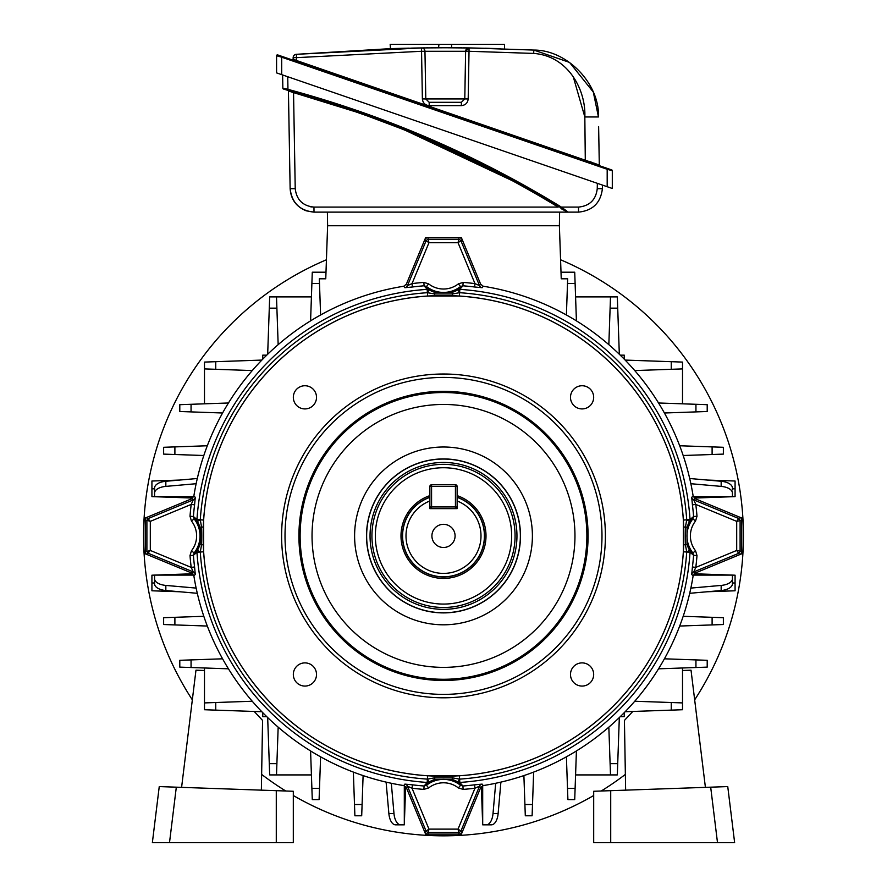 <?xml version="1.0" encoding="UTF-8"?>
<svg xmlns="http://www.w3.org/2000/svg" width="887" height="887" viewBox="0 0 887 887"><rect width="100%" height="100%" fill="white"/><g stroke="black" fill="none" stroke-linecap="round" stroke-linejoin="round"><path stroke-width="1.33" d="M154.571 489.89L154.571 496.709L151.921 496.62L151.921 481.02L179.739 480.055M707.261 480.055L735.079 481.02L735.079 496.62L694.155 498.05M278.163 727.152L276.5 774.916L269.681 774.916L267.674 717.561M608.837 344.655L610.5 296.89L617.319 296.89L619.326 354.257M625.158 360.078L682.513 362.084L682.513 368.903L634.748 370.566M634.748 701.24L682.513 702.914L682.513 709.733L625.158 711.729M619.326 717.561L617.319 774.916L610.5 774.916L608.837 727.152M575.585 774.916L617.319 774.916M267.674 354.257L269.681 296.89L276.5 296.89L278.163 344.655M311.415 296.89L276.5 296.89M252.252 370.566L204.487 368.903L204.487 362.084L261.842 360.078M204.487 362.084L204.487 403.829M261.842 711.729L204.487 709.733L204.487 702.914L252.252 701.24M204.487 667.989L204.487 709.733M197.291 593.303L165.836 590.531A13.638 6.819 180 0 1 154.571 583.823L154.571 575.098L192.845 573.767M154.571 581.916L154.571 575.098L151.921 575.197L151.921 590.786L179.739 591.762M707.261 591.762L735.079 590.786L735.079 575.197L732.429 575.098L732.429 583.823A13.638 6.819 180 0 1 721.164 590.531L689.709 593.303M694.155 573.767L732.429 575.098L732.429 581.916M689.709 478.503L721.164 481.275A13.638 6.819 0 0 1 732.429 487.994L732.429 489.89M690.862 483.714L721.164 486.386A13.638 6.819 180 0 1 732.429 493.105L732.429 496.709L693.301 496.709M196.138 483.714L165.836 486.386A13.638 6.819 180 0 0 154.571 493.105L154.571 496.709L192.845 498.05M154.571 493.105L154.571 487.994A13.638 6.819 0 0 1 165.836 481.275L197.291 478.503M391.311 783.265L393.983 813.567A13.638 6.819 90 0 0 400.702 824.832L404.306 824.832L405.636 786.558M400.702 824.832L395.58 824.832A13.638 6.819 -90 0 1 388.872 813.567L386.1 782.112M495.689 783.265L493.017 813.567A13.638 6.819 -90 0 1 486.298 824.832L491.42 824.832L482.694 824.832L481.364 786.558M269.681 774.916L311.415 774.916M705.409 787.368L691.028 670.206L682.513 670.505L682.513 667.989M682.513 702.914L682.513 670.505M617.319 296.89L575.585 296.89M682.513 403.829L682.513 368.903M320.595 756.822L319.098 799.608L312.279 799.608L310.583 750.956M576.417 750.956L574.721 799.608L567.902 799.608L566.405 756.822M664.418 658.808L707.205 660.305L707.205 667.124L658.542 668.82M658.542 402.986L707.205 404.683L707.205 411.501L664.418 412.998M561.005 272.198L574.721 272.198L576.417 320.861M310.583 320.861L312.279 272.198L325.995 272.198M222.582 412.998L179.795 411.501L179.795 404.683L228.458 402.986M228.458 668.82L179.795 667.124L179.795 660.305L222.582 658.808M193.699 575.098L154.571 575.098M482.694 785.705L482.694 824.832M624.248 359.157L624.248 355.155L620.257 355.155M266.743 355.155L262.752 355.155L262.752 359.157M262.752 712.66L262.752 716.652L266.743 716.652M620.257 716.652L624.248 716.652L624.248 712.66M533.641 772.1L532.111 815.774L525.304 815.774L523.895 775.593M566.405 314.985L567.669 278.795L561.238 278.795L559.387 225.753L327.613 225.753L559.387 225.753L559.619 212.126L567.658 212.126L313.998 212.126C299.795 210.662 291.845 202.857 290.138 188.676C290.914 199.398 296.28 206.771 306.226 210.818L313.998 212.126L327.381 212.126L327.613 225.753L325.762 278.795L319.331 278.795L320.595 314.985M363.105 775.593L361.696 815.774L354.889 815.774L353.359 772.1M207.303 626.045L163.629 624.526L163.629 617.707L203.81 616.299M203.81 455.508L163.629 454.111L163.629 447.292L207.303 445.762M679.697 445.762L723.371 447.292L723.371 454.111L683.19 455.508M683.19 616.299L723.371 617.707L723.371 624.526L679.697 626.045M732.429 575.098L693.301 575.098M404.306 824.832L404.306 785.705M154.571 496.709L193.699 496.709M690.862 588.092L721.164 585.42A13.638 6.819 0 0 0 732.429 578.712M500.9 782.112L498.128 813.567A13.638 6.819 90 0 1 491.42 824.832M154.571 578.712A13.638 6.819 0 0 0 165.836 585.42L196.138 588.092M195.295 497.274L194.575 504.847A250.855 250.855 0 0 0 193.399 516.511L194.131 518.895A27.486 27.486 0 0 1 194.131 552.923L191.448 550.805L190.006 555.561L193.399 555.295A250.855 250.855 0 0 0 194.575 566.97L195.295 574.532L193.843 575.674A252.806 252.806 0 0 0 403.74 785.572L404.871 784.108A3.404 3.404 38.2 0 1 407.488 786.17L412.023 788.21L428.964 829.112L424.74 832.028A3.404 3.404 0 0 0 427.889 834.135L428.964 829.112L458.036 829.112L459.111 834.135A3.404 3.404 0 0 0 462.26 832.028L458.036 829.112L474.977 788.21L479.512 786.17L460.774 831.407L459.111 832.516L427.889 832.516L426.226 831.407L407.488 786.17L406.346 787.623L425.605 834.135L461.395 834.135L480.654 787.623L479.512 786.17A3.404 3.404 141.8 0 1 482.129 784.108L483.26 785.572A252.806 252.806 0 0 0 693.157 575.674L691.705 574.532A3.404 3.404 -51.8 0 1 693.767 571.915L695.796 567.392L736.698 550.45L739.614 554.674A3.404 3.404 0 0 0 741.72 551.526L736.698 550.45L736.698 521.368L741.72 520.292A3.404 3.404 0 0 0 739.614 517.143L736.698 521.368L695.796 504.426L693.767 499.902L739.004 518.64L740.102 520.292L740.102 551.526L739.004 553.178L693.767 571.915L695.22 573.057L741.72 553.798L741.72 518.008L695.22 498.749L693.767 499.902A3.404 3.404 51.8 0 1 691.705 497.274L692.425 504.847L695.796 504.426A254.259 254.259 0 0 1 696.994 516.256L693.601 516.511L692.869 518.895L689.598 521.501L686.715 519.837L685.474 526.878L685.474 544.94L686.715 552.024A243.748 243.748 0 0 1 459.621 779.119L457.903 782.001A28.739 28.739 0 0 0 452.048 779.429L434.952 779.429A28.739 28.739 0 0 0 429.097 782.001L426.492 785.283L424.108 786.004L427.168 782.445A247.085 247.085 0 0 1 196.958 552.246L193.399 555.295L194.131 552.923L197.402 550.306A28.739 28.739 0 0 0 199.974 544.452L201.282 535.903L199.974 527.355A28.739 28.739 0 0 0 197.402 521.501L194.131 518.895L191.448 521.002L190.006 516.256A254.259 254.259 0 0 1 191.204 504.426L193.233 499.902L191.78 498.749L145.28 518.008L145.28 553.798L191.78 573.057L193.233 571.915L147.996 553.178L147.386 554.674A3.404 3.404 0 0 1 145.28 551.526L146.898 551.526L146.898 520.292L145.28 520.292A3.404 3.404 0 0 1 147.386 517.143L147.996 518.64L193.233 499.902A3.404 3.404 -51.8 0 0 195.295 497.274L193.843 496.143A252.806 252.806 0 0 1 403.74 286.246L406.346 284.184L407.488 285.647A3.404 3.404 -38.2 0 1 404.871 287.698L412.444 286.989L412.023 283.607A254.259 254.259 0 0 1 423.842 282.41L424.108 285.802L426.492 286.534L429.097 289.816L427.423 292.688L434.475 293.93L452.525 293.93L459.577 292.688L459.311 296.025L427.601 296.025A240.399 240.399 0 0 0 203.622 520.015L203.622 551.803A240.399 240.399 0 0 0 427.601 775.781L459.399 775.781A240.399 240.399 0 0 0 683.378 551.803L683.378 520.015A240.399 240.399 0 0 0 459.399 296.025L459.311 296.025M691.705 497.274L693.157 496.143A252.806 252.806 0 0 0 483.26 286.246L482.129 287.698A3.404 3.404 -141.8 0 1 479.512 285.647L474.977 283.607L458.036 242.705L462.26 239.789A3.404 3.404 0 0 0 459.111 237.683L458.036 242.705L428.964 242.705L427.889 237.683A3.404 3.404 0 0 0 424.74 239.789L428.964 242.705L412.023 283.607L407.488 285.647L426.226 240.41L427.889 239.302L459.111 239.302L460.774 240.41L479.512 285.647L480.654 284.184L461.395 237.683L425.605 237.683L406.346 284.184M181.591 787.368L195.972 670.206L204.487 670.505M254.214 711.463L262.574 720.432L261.366 790.151M159.25 786.581L152.364 842.65L169.506 842.65L176.313 787.179L159.25 786.581M276.278 842.65L293.309 842.65L293.309 791.271L276.278 790.672L276.278 842.65L169.506 842.65M176.313 787.179L276.278 790.672M632.786 711.463L624.426 720.432L625.634 790.151M717.494 842.65L710.687 787.179L727.75 786.581L734.636 842.65L593.691 842.65L593.691 791.271L610.722 790.672L610.722 842.65M710.687 787.179L610.722 790.672M431.914 535.903A11.586 11.586 0 0 0 443.5 547.49A11.586 11.586 0 0 0 455.086 535.903A11.586 11.586 0 0 0 443.5 524.317A11.586 11.586 0 0 0 431.914 535.903M429.862 495.633A42.521 42.521 0 0 0 443.5 578.424A42.521 42.521 0 0 0 457.138 495.633M457.138 497.341A40.902 40.902 0 0 1 443.5 576.805A40.902 40.902 0 0 1 429.862 497.341L429.862 508.639L457.138 508.639L457.138 497.341M429.862 486.486L431.57 486.486L431.57 484.779A1.707 1.707 0 0 0 429.862 486.486L429.862 500.978A37.487 37.487 0 0 0 413.597 558.522A37.487 37.487 0 0 0 473.403 558.522A37.487 37.487 0 0 0 457.138 500.978L457.138 486.486A1.707 1.707 0 0 0 455.43 484.779L455.43 486.486L431.57 486.486L431.57 506.932L455.43 506.932L455.43 486.486L457.138 486.486M694.665 699.832A299.928 299.928 0 0 0 560.573 259.769M326.427 259.769A299.928 299.928 0 0 0 192.335 699.832M261.632 774.406A299.928 299.928 0 0 0 285.758 791.004M293.309 795.517A299.928 299.928 0 0 0 593.691 795.517M601.242 791.004A299.928 299.928 0 0 0 625.368 774.406M431.57 484.779L455.43 484.779M457.138 506.932A1.707 1.707 0 0 1 455.43 508.639L455.43 506.932L457.138 506.932M431.57 508.639A1.707 1.707 0 0 1 429.862 506.932L431.57 506.932L431.57 508.639M515.07 535.903A71.57 71.57 0 0 1 443.5 607.484A71.57 71.57 0 0 1 371.93 535.903A71.57 71.57 0 0 1 443.5 464.333A71.57 71.57 0 0 1 515.07 535.903M375.334 535.903A68.166 68.166 0 0 0 443.5 604.069A68.166 68.166 0 0 0 511.666 535.903A68.166 68.166 0 0 0 443.5 467.737A68.166 68.166 0 0 0 375.334 535.903M601.985 535.903A158.485 158.485 0 0 0 443.5 377.418A158.485 158.485 0 0 0 285.015 535.903A158.485 158.485 0 0 0 443.5 694.388A158.485 158.485 0 0 0 601.985 535.903M281.611 535.903A161.889 161.889 0 0 1 443.5 374.015A161.889 161.889 0 0 1 605.389 535.903A161.889 161.889 0 0 1 443.5 697.803A161.889 161.889 0 0 1 281.611 535.903M293.331 397.332A11.586 11.586 0 0 0 304.928 408.918A11.586 11.586 0 0 0 316.515 397.332A11.586 11.586 0 0 0 304.928 385.745A11.586 11.586 0 0 0 293.331 397.332M570.485 397.332A11.586 11.586 0 0 0 582.072 408.918A11.586 11.586 0 0 0 593.669 397.332A11.586 11.586 0 0 0 582.072 385.745A11.586 11.586 0 0 0 570.485 397.332M293.331 674.486A11.586 11.586 0 0 0 304.928 686.072A11.586 11.586 0 0 0 316.515 674.486A11.586 11.586 0 0 0 304.928 662.888A11.586 11.586 0 0 0 293.331 674.486M570.485 674.486A11.586 11.586 0 0 0 582.072 686.072A11.586 11.586 0 0 0 593.669 674.486A11.586 11.586 0 0 0 582.072 662.888A11.586 11.586 0 0 0 570.485 674.486M588.081 535.903A144.581 144.581 0 0 1 443.5 680.484A144.581 144.581 0 0 1 298.919 535.903A144.581 144.581 0 0 1 443.5 391.322A144.581 144.581 0 0 1 588.081 535.903M459.311 775.792L459.577 779.119L452.525 777.877L434.475 777.877L427.379 779.119A243.748 243.748 0 0 1 200.285 552.024L201.526 544.94L201.526 526.878L200.285 519.793A243.748 243.748 0 0 1 427.379 292.699L427.168 289.362A3.404 3.404 -45.5 0 1 429.097 289.816A28.739 28.739 0 0 0 434.952 292.377L452.048 292.377A28.739 28.739 0 0 0 457.903 289.816L460.508 286.534L462.892 285.802L459.832 289.362A247.085 247.085 0 0 1 690.042 519.571A3.404 3.404 44.5 0 1 689.598 521.501A28.739 28.739 0 0 0 687.026 527.355L687.026 544.452L685.474 544.94A3.404 0.687 -177.8 0 1 683.777 544.285M203.622 551.803L196.958 552.246A3.404 3.404 -135.5 0 1 197.402 550.306L200.285 551.98L203.622 551.714M683.877 535.903A240.377 240.377 0 0 0 443.5 295.537A240.377 240.377 0 0 0 203.123 535.903A240.377 240.377 0 0 0 443.5 776.28A240.377 240.377 0 0 0 683.877 535.903M696.994 555.561A254.259 254.259 0 0 1 695.796 567.392L692.425 566.97A250.855 250.855 0 0 0 693.601 555.295L696.994 555.561L695.552 550.805L692.869 552.923L693.601 555.295L690.042 552.246L683.378 551.803M687.026 544.452A28.739 28.739 0 0 0 689.598 550.306L692.869 552.923A27.486 27.486 0 0 1 692.869 518.895L695.552 521.002L696.994 516.256M482.129 784.108L474.556 784.829L474.977 788.21A254.259 254.259 0 0 1 463.158 789.397L458.402 787.955A24.071 24.071 0 0 0 428.598 787.955L423.842 789.397A254.259 254.259 0 0 1 412.023 788.21L412.444 784.829L404.871 784.108M683.378 551.714L686.715 551.98L689.598 550.306A3.404 3.404 135.5 0 1 690.042 552.246A247.085 247.085 0 0 1 459.832 782.445L462.892 786.004L460.508 785.283L457.903 782.001A3.404 3.404 134.5 0 0 459.832 782.445L459.399 775.781M692.425 566.97L691.705 574.532M459.399 296.025L459.621 292.699L457.903 289.816A3.404 3.404 45.5 0 1 459.832 289.362L459.621 292.699A243.748 243.748 0 0 1 686.715 519.793L690.042 519.571L693.601 516.511A250.855 250.855 0 0 0 692.425 504.847M423.842 282.41L428.598 283.851A24.071 24.071 0 0 0 458.402 283.851L463.158 282.41A254.259 254.259 0 0 1 474.977 283.607L474.556 286.989L482.129 287.698M190.006 516.256L193.399 516.511L196.958 519.571A247.085 247.085 0 0 1 427.168 289.362L424.108 285.802A250.855 250.855 0 0 0 412.444 286.989M404.871 287.698L403.74 286.246M480.654 284.184L483.26 286.246M695.22 573.057L693.157 575.674M693.157 496.143L695.22 498.749M406.346 787.623L403.74 785.572M483.26 785.572L480.654 787.623M191.78 498.749L193.843 496.143M193.843 575.674L191.78 573.057M463.158 789.397L462.892 786.004A250.855 250.855 0 0 0 474.556 784.829M458.402 787.955L460.508 785.283A27.486 27.486 0 0 0 426.492 785.283L428.598 787.955M427.689 775.792L427.423 779.119L429.097 782.001A3.404 3.404 -134.5 0 1 427.168 782.445L427.601 775.781M423.842 789.397L424.108 786.004A250.855 250.855 0 0 1 412.444 784.829M194.575 504.847L191.204 504.426L150.302 521.368L147.996 518.64L146.898 520.292L150.302 521.368L150.302 550.45L146.898 551.526L147.996 553.178L150.302 550.45L191.204 567.392L193.233 571.915A3.404 3.404 51.8 0 1 195.295 574.532M203.622 520.092L200.285 519.837L197.402 521.501A3.404 3.404 -44.5 0 1 196.958 519.571L203.622 520.015M194.575 566.97L191.204 567.392A254.259 254.259 0 0 1 190.006 555.561M428.598 283.851L426.492 286.534A27.486 27.486 0 0 0 460.508 286.534L458.402 283.851M463.158 282.41L462.892 285.802A250.855 250.855 0 0 1 474.556 286.989M434.952 292.377L434.475 293.93A3.404 0.687 -92.2 0 0 435.118 295.637M452.048 292.377L452.525 293.93A3.404 0.687 -87.8 0 1 451.882 295.637M203.223 527.521A3.404 0.687 -177.8 0 0 201.526 526.878L199.974 527.355M203.223 544.285A3.404 0.687 177.8 0 1 201.526 544.94L199.974 544.452M687.026 527.355L685.474 526.878A3.404 0.687 177.8 0 0 683.777 527.521M435.118 776.18A3.404 0.687 -87.8 0 0 434.475 777.877L434.952 779.429M451.882 776.18A3.404 0.687 -92.2 0 1 452.525 777.877L452.048 779.429M427.601 296.025L427.423 292.688L427.689 296.025M683.378 520.092L686.715 519.837L683.378 520.015M360.322 112.549L293.763 91.793L293.542 92.603L288.43 90.973L290.138 188.676L295.227 188.676C296.557 199.808 302.811 205.95 313.965 207.092L558.167 207.092C494.159 168.053 426.714 136.31 355.831 111.873L293.542 92.603L355.831 111.873L356.097 111.086L283.485 89.022A0.854 0.854 0 0 1 282.853 88.212L282.62 74.963M316.094 98.202L335.109 104.101M335.951 104.378L339.056 105.376M339.898 105.653L351.341 109.456M352.183 109.744L355.266 110.797M356.374 110.287C428.244 135.068 496.576 167.333 561.371 207.092L560.939 207.802C496.188 168.075 427.911 135.833 356.097 111.086L356.374 110.287L287.953 89.343L287.743 90.152M289.982 91.461L293.542 92.603L295.227 188.676M567.259 211.45L561.371 207.092L568.146 212.126L578.535 212.126L567.658 212.126L560.983 208.567M355.92 111.906L367.118 115.831M367.229 115.875L399.782 128.127M400.281 128.327L405.348 130.356M405.581 130.444L512.509 180.793M553.466 204.243L557.779 206.859M597.35 183.332L597.25 188.676C595.92 199.808 589.667 205.95 578.512 207.092L561.371 207.092C475.898 154.704 384.758 115.454 287.953 89.343L282.853 88.212A0.854 0.854 0 0 0 283.485 89.022M602.461 185.095L602.395 188.676L602.461 185.095M289.761 90.696L291.335 91.128M293.763 91.793L291.779 91.25M290.371 90.862L289.716 90.685M512.919 180.061L405.847 129.646M405.658 129.569L369.968 115.964M369.247 115.709L360.444 112.582M562.724 208.911L566.738 211.394M562.236 208.6L563.001 209.077M564.243 209.842L564.808 210.197M288.253 90.286L358.403 111.873M358.548 111.928L369.458 115.787M370.145 116.031L406.313 129.835M406.501 129.912L523.729 186.004M561.859 208.378L562.946 209.044M602.395 188.676C600.687 202.857 592.738 210.662 578.535 212.126C592.738 210.662 600.687 202.857 602.395 188.676L597.25 188.676M287.809 90.164A0.854 0.854 0 0 1 288.43 90.973A0.854 0.854 0 0 0 287.809 90.164M558.61 206.383L558.167 207.092M437.945 47.787A1699.958 1699.958 0 0 1 438.976 47.776L438.378 47.787M435.561 47.798L432.468 47.82M411.679 48.098L412.61 48.086M403.541 48.275L393.551 48.552M403.929 48.275L409.062 48.153M411.601 48.098L419.573 47.965M432.18 47.82L433.865 47.809M422.744 47.92A1699.958 1699.958 0 0 1 424.851 47.887M431.681 47.82A1699.958 1699.958 0 0 1 434.031 47.809M419.496 47.965L390.169 48.663L296.258 54.318L421.502 47.931A3.404 3.404 0 0 1 424.962 51.28L425.793 98.945L424.962 51.28L465.62 51.28L468.979 47.931L533.852 50.071C567.026 49.872 599.723 83.6 598.459 116.962L593.325 92.159M464.777 99.078A3.404 3.404 0 0 0 464.788 98.945L468.192 98.945C467.704 102.992 465.431 105.22 461.373 105.642L429.197 105.642L429.197 102.293L461.373 102.293A3.404 3.404 0 0 0 461.517 102.282M420.172 47.953L445.285 47.765A1699.958 1699.958 0 0 0 438.976 47.776L431.06 47.831M428.21 47.854L425.893 47.876M449.654 47.776L440.639 47.776M390.491 48.652L390.169 44.35L438.976 44.35L438.533 47.776M406.024 48.22L404.062 48.264M393.396 48.563L391.178 48.63M465.254 51.28L465.62 51.28A3.404 3.404 0 0 1 469.068 47.931L469.023 47.931A3.404 3.404 0 0 1 469.068 47.931L469.023 51.28L533.675 53.42L469.023 51.28L468.192 98.945M281.966 56.391L611.72 169.927A0.854 0.854 0 0 1 612.296 170.736L612.296 188.476L276.578 72.889L276.578 55.726L281.689 57.189L281.966 56.391L277.709 54.927A0.854 0.854 0 0 0 276.578 55.726A0.854 0.854 0 0 1 277.709 54.927M425.793 99.078A3.404 3.404 0 0 1 425.793 98.945L464.788 98.945L461.373 102.293L464.788 98.945L465.62 51.28A3.404 3.404 0 0 1 469.023 47.931M593.248 91.982L569.554 62.423L533.852 50.071L471.718 47.976M429.053 102.282A3.404 3.404 0 0 0 429.197 102.293L445.285 102.293M450.408 47.776A1699.958 1699.958 0 0 0 445.285 47.765L468.458 47.976M462.127 47.854L459.178 47.82M456.173 47.798L454.665 47.798M485.001 48.231L489.447 48.341M495.556 48.508L498.982 48.619M500.19 48.652L471.352 47.965M466.95 47.909L465.897 47.898M459.477 47.831L453.445 47.787M573.19 76.548L584.832 116.962C586.052 90.485 568.622 55.992 533.675 53.42L533.852 50.071M421.547 47.931A3.404 3.404 0 0 0 421.502 47.931L421.547 51.28L296.557 57.644L296.513 60.504L598.248 164.683M598.625 126.575L599.302 165.06A0.854 0.854 0 0 0 599.878 165.858A0.854 0.854 0 0 1 599.302 165.06M293.153 57.644L293.131 59.052L293.153 57.644L296.557 57.644L296.258 54.318A3.404 3.404 0 0 0 293.153 57.644A3.404 3.404 0 0 1 296.258 54.318M596.352 163.995L594.024 163.141M592.571 162.609L589.966 161.656M429.197 102.293L425.793 98.945L422.378 98.945C422.866 102.992 425.139 105.22 429.197 105.642M293.131 59.052A0.854 0.854 0 0 1 292.278 59.884A0.854 0.854 0 0 0 293.131 59.052L296.513 60.504L296.236 61.303M422.378 98.945L421.547 51.28L424.962 51.28M612.296 188.476L612.296 170.736L607.185 169.273L607.462 168.463M459.577 47.831A1699.958 1699.958 0 0 0 451.594 47.776L451.594 44.35L504.537 44.35L504.537 48.796M438.976 44.35L451.594 44.35M463.446 47.865A1699.958 1699.958 0 0 1 472.339 47.987M456.683 47.809L453.612 47.787M585.298 160.835L584.832 116.962L598.459 116.962M735.079 488.815L732.429 488.815M735.079 582.992L732.429 582.992M151.921 488.815L154.571 488.815M151.921 582.992L154.571 582.992M165.836 481.275L165.836 486.386M165.836 585.42L165.836 590.531M388.872 813.567L393.983 813.567M493.017 813.567L498.128 813.567M721.164 590.531L721.164 585.42M721.164 486.386L721.164 481.275M671.248 710.121L671.248 702.515M712.106 454.499L712.106 446.893M695.94 667.523L695.94 659.917M617.718 308.155L610.112 308.155M575.109 283.463L567.514 283.463M319.486 283.463L311.891 283.463M276.888 308.155L269.282 308.155M215.752 361.696L215.752 369.291M191.06 404.295L191.06 411.901M174.894 446.893L174.894 454.499M174.894 617.308L174.894 624.914M191.06 659.917L191.06 667.523M215.752 702.515L215.752 710.121M269.282 763.652L276.888 763.652M311.891 788.343L319.486 788.343M354.49 804.509L362.096 804.509M524.904 804.509L532.51 804.509M567.514 788.343L575.109 788.343M610.112 763.652L617.718 763.652M712.106 624.914L712.106 617.308M695.94 411.901L695.94 404.295M671.248 369.291L671.248 361.696M429.862 497.163A41.068 41.068 0 0 0 443.5 576.971A41.068 41.068 0 0 0 457.138 497.163M300.128 535.903A143.372 143.372 0 0 0 443.5 679.276A143.372 143.372 0 0 0 586.872 535.903A143.372 143.372 0 0 0 443.5 392.531A143.372 143.372 0 0 0 300.128 535.903M312.036 535.903A131.464 131.464 0 0 0 443.5 667.368A131.464 131.464 0 0 0 574.964 535.903A131.464 131.464 0 0 0 443.5 404.45A131.464 131.464 0 0 0 312.036 535.903M354.6 535.903A88.9 88.9 0 0 0 443.5 624.803A88.9 88.9 0 0 0 532.4 535.903A88.9 88.9 0 0 0 443.5 447.004A88.9 88.9 0 0 0 354.6 535.903M366.508 535.903A76.992 76.992 0 0 0 443.5 612.895A76.992 76.992 0 0 0 520.492 535.903A76.992 76.992 0 0 0 443.5 458.923A76.992 76.992 0 0 0 366.508 535.903M366.641 535.903A76.859 76.859 0 0 1 443.5 459.056A76.859 76.859 0 0 1 520.359 535.903A76.859 76.859 0 0 1 443.5 612.762A76.859 76.859 0 0 1 366.641 535.903M516.955 535.903A73.455 73.455 0 0 0 443.5 462.46A73.455 73.455 0 0 0 370.045 535.903A73.455 73.455 0 0 0 443.5 609.358A73.455 73.455 0 0 0 516.955 535.903M191.448 550.805A24.071 24.071 0 0 0 191.448 521.002M695.552 521.002A24.071 24.071 0 0 0 695.552 550.805M312.124 207.004L310.417 206.749M287.732 76.725L287.953 89.343M313.998 212.126L313.965 207.092M578.512 207.092L578.535 212.126M461.373 105.642L461.373 102.293M469.068 47.931L465.62 51.28L469.023 51.28M607.185 186.725L607.185 169.273L281.689 57.189L281.689 74.641M612.296 170.736A0.854 0.854 0 0 0 611.72 169.927"/></g></svg>
